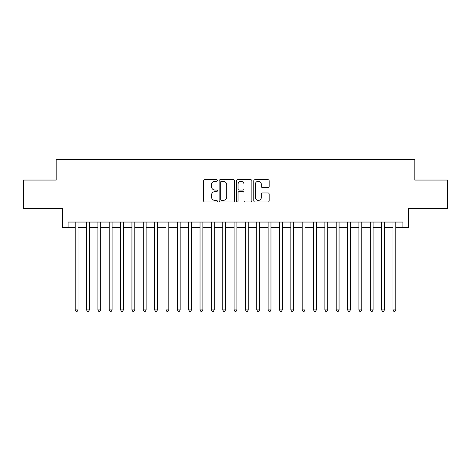 <?xml version="1.0" encoding="UTF-8"?>
<svg xmlns="http://www.w3.org/2000/svg" width="471" height="471" viewBox="0 0 471 471"><rect width="100%" height="100%" fill="white"/><g stroke="black" fill="none" stroke-linecap="round" stroke-linejoin="round"><path stroke-width="0.71" d="M217.343 180.481A0.777 0.777 0 0 0 216.56 179.698L204.726 179.698A1.113 1.113 0 0 0 203.613 180.811L203.613 200.864A1.113 1.113 0 0 0 204.726 201.982L216.56 201.982A0.777 0.777 0 0 0 217.343 201.199A0.777 0.777 0 0 0 216.56 200.422L215.029 200.422A3.562 3.562 0 0 1 211.467 196.854L211.467 195.182A3.562 3.562 0 0 1 215.029 191.62L216.56 191.62A0.777 0.777 0 0 0 217.343 190.837A0.777 0.777 0 0 0 216.56 190.06L215.029 190.06A3.562 3.562 0 0 1 211.467 186.498L211.467 184.826A3.562 3.562 0 0 1 215.029 181.258L216.56 181.258A0.777 0.777 0 0 0 217.343 180.481M268.058 187.552A1.113 1.113 0 0 0 269.171 186.439L269.171 180.811A1.113 1.113 0 0 0 268.058 179.698L254.911 179.698A1.113 1.113 0 0 0 253.798 180.811L253.798 200.864A1.113 1.113 0 0 0 254.911 201.982L268.058 201.982A1.113 1.113 0 0 0 269.171 200.864L269.171 194.07A1.113 1.113 0 0 0 268.058 192.957L262.429 192.957A1.113 1.113 0 0 0 261.317 194.07L261.317 197.443A2.979 2.979 0 0 1 258.338 200.422A2.979 2.979 0 0 1 255.359 197.443L255.359 184.238A2.979 2.979 0 0 1 258.338 181.258A2.979 2.979 0 0 1 261.317 184.238L261.317 186.439A1.113 1.113 0 0 0 262.429 187.552L268.058 187.552M68.095 227.728L68.095 222.053L402.905 222.053L402.905 227.728L408.581 227.728L408.581 208.429L447.45 208.429L447.45 180.057L414.821 180.057L414.821 159.628L56.179 159.628L56.179 180.057L23.55 180.057L23.55 208.429L62.419 208.429L62.419 227.728L75.189 227.728M234.523 180.811A1.113 1.113 0 0 0 233.41 179.698L220.263 179.698A1.113 1.113 0 0 0 219.15 180.811L219.15 200.864A1.113 1.113 0 0 0 220.263 201.982L233.41 201.982A1.113 1.113 0 0 0 234.523 200.864L234.523 180.811M237.59 179.698L250.737 179.698A1.113 1.113 0 0 1 251.85 180.811L251.85 200.864A1.113 1.113 0 0 1 250.737 201.982L245.108 201.982A1.113 1.113 0 0 1 243.996 200.864L243.996 192.733A1.113 1.113 0 0 0 242.883 191.62L239.15 191.62A1.113 1.113 0 0 0 238.032 192.733L238.032 201.199A0.777 0.777 0 0 1 237.254 201.982A0.777 0.777 0 0 1 236.477 201.199L236.477 180.811A1.113 1.113 0 0 1 237.59 179.698M78.027 227.728L86.54 227.728M89.378 227.728L97.891 227.728M100.723 227.728L109.237 227.728M112.074 227.728L120.588 227.728M123.426 227.728L131.939 227.728M134.777 227.728L143.284 227.728M146.122 227.728L154.635 227.728M157.473 227.728L165.986 227.728M168.824 227.728L177.332 227.728M180.169 227.728L188.683 227.728M191.52 227.728L200.034 227.728M202.871 227.728L211.385 227.728M214.223 227.728L222.73 227.728M225.568 227.728L234.081 227.728M236.919 227.728L245.432 227.728M248.27 227.728L256.777 227.728M259.615 227.728L268.129 227.728M270.966 227.728L279.48 227.728M282.317 227.728L290.831 227.728M293.668 227.728L302.176 227.728M305.014 227.728L313.527 227.728M316.365 227.728L324.878 227.728M327.716 227.728L336.223 227.728M339.061 227.728L347.574 227.728M350.412 227.728L358.926 227.728M361.763 227.728L370.277 227.728M373.109 227.728L381.622 227.728M384.46 227.728L392.973 227.728M395.811 227.728L402.905 227.728M221.494 181.258A0.777 0.777 0 0 0 220.711 182.041L220.711 199.639A0.777 0.777 0 0 0 221.494 200.422L223.107 200.422A3.562 3.562 0 0 0 226.669 196.854L226.669 184.826A3.562 3.562 0 0 0 223.107 181.258L221.494 181.258M243.996 184.296A2.979 2.979 0 0 0 241.017 181.317A2.979 2.979 0 0 0 238.032 184.296L238.032 188.948A1.113 1.113 0 0 0 239.15 190.06L242.883 190.06A1.113 1.113 0 0 0 243.996 188.948L243.996 184.296M78.027 222.053L78.027 309.894L75.189 309.894L75.189 222.053M78.027 309.894L77.173 311.372L76.043 311.372L75.189 309.894M89.378 222.053L89.378 309.894L86.54 309.894L86.54 222.053M89.378 309.894L88.524 311.372L87.388 311.372L86.54 309.894M100.723 222.053L100.723 309.894L97.891 309.894L97.891 222.053M100.723 309.894L99.876 311.372L98.739 311.372L97.891 309.894M112.074 222.053L112.074 309.894L109.237 309.894L109.237 222.053M112.074 309.894L111.227 311.372L110.09 311.372L109.237 309.894M123.426 222.053L123.426 309.894L120.588 309.894L120.588 222.053M123.426 309.894L122.572 311.372L121.441 311.372L120.588 309.894M134.777 222.053L134.777 309.894L131.939 309.894L131.939 222.053M134.777 309.894L133.923 311.372L132.787 311.372L131.939 309.894M146.122 222.053L146.122 309.894L143.284 309.894L143.284 222.053M146.122 309.894L145.274 311.372L144.138 311.372L143.284 309.894M157.473 222.053L157.473 309.894L154.635 309.894L154.635 222.053M157.473 309.894L156.619 311.372L155.489 311.372L154.635 309.894M168.824 222.053L168.824 309.894L165.986 309.894L165.986 222.053M168.824 309.894L167.97 311.372L166.834 311.372L165.986 309.894M180.169 222.053L180.169 309.894L177.332 309.894L177.332 222.053M180.169 309.894L179.321 311.372L178.185 311.372L177.332 309.894M191.52 222.053L191.52 309.894L188.683 309.894L188.683 222.053M191.52 309.894L190.673 311.372L189.536 311.372L188.683 309.894M202.871 222.053L202.871 309.894L200.034 309.894L200.034 222.053M202.871 309.894L202.018 311.372L200.881 311.372L200.034 309.894M214.223 222.053L214.223 309.894L211.385 309.894L211.385 222.053M214.223 309.894L213.369 311.372L212.233 311.372L211.385 309.894M225.568 222.053L225.568 309.894L222.73 309.894L222.73 222.053M225.568 309.894L224.72 311.372L223.584 311.372L222.73 309.894M236.919 222.053L236.919 309.894L234.081 309.894L234.081 222.053M236.919 309.894L236.065 311.372L234.935 311.372L234.081 309.894M248.27 222.053L248.27 309.894L245.432 309.894L245.432 222.053M248.27 309.894L247.416 311.372L246.28 311.372L245.432 309.894M259.615 222.053L259.615 309.894L256.777 309.894L256.777 222.053M259.615 309.894L258.767 311.372L257.631 311.372L256.777 309.894M270.966 222.053L270.966 309.894L268.129 309.894L268.129 222.053M270.966 309.894L270.118 311.372L268.982 311.372L268.129 309.894M282.317 222.053L282.317 309.894L279.48 309.894L279.48 222.053M282.317 309.894L281.464 311.372L280.327 311.372L279.48 309.894M293.668 222.053L293.668 309.894L290.831 309.894L290.831 222.053M293.668 309.894L292.815 311.372L291.679 311.372L290.831 309.894M305.014 222.053L305.014 309.894L302.176 309.894L302.176 222.053M305.014 309.894L304.166 311.372L303.03 311.372L302.176 309.894M316.365 222.053L316.365 309.894L313.527 309.894L313.527 222.053M316.365 309.894L315.511 311.372L314.381 311.372L313.527 309.894M327.716 222.053L327.716 309.894L324.878 309.894L324.878 222.053M327.716 309.894L326.862 311.372L325.726 311.372L324.878 309.894M339.061 222.053L339.061 309.894L336.223 309.894L336.223 222.053M339.061 309.894L338.213 311.372L337.077 311.372L336.223 309.894M350.412 222.053L350.412 309.894L347.574 309.894L347.574 222.053M350.412 309.894L349.559 311.372L348.428 311.372L347.574 309.894M361.763 222.053L361.763 309.894L358.926 309.894L358.926 222.053M361.763 309.894L360.91 311.372L359.773 311.372L358.926 309.894M373.109 222.053L373.109 309.894L370.277 309.894L370.277 222.053M373.109 309.894L372.261 311.372L371.124 311.372L370.277 309.894M384.46 222.053L384.46 309.894L381.622 309.894L381.622 222.053M384.46 309.894L383.612 311.372L382.476 311.372L381.622 309.894M395.811 222.053L395.811 309.894L392.973 309.894L392.973 222.053M395.811 309.894L394.957 311.372L393.827 311.372L392.973 309.894"/></g></svg>
